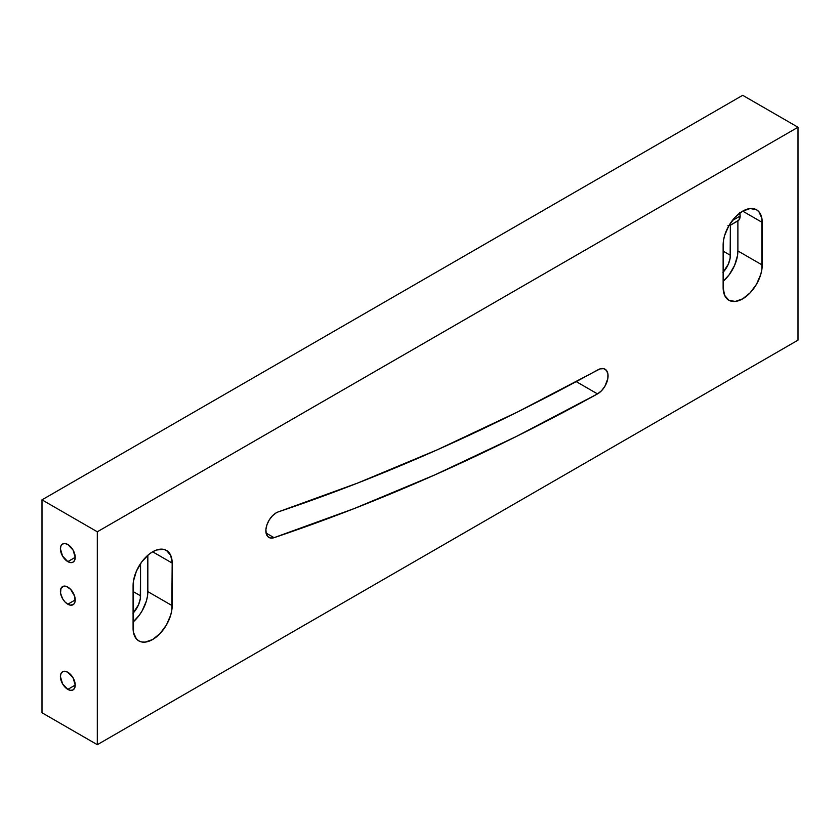 <?xml version="1.0" encoding="UTF-8"?>
<svg xmlns="http://www.w3.org/2000/svg" width="840" height="840" viewBox="0 0 840 840"><rect width="100%" height="100%" fill="white"/><g stroke="black" fill="none" stroke-linecap="round" stroke-linejoin="round"><path stroke-width="1.26" d="M133.088 585.648A27.646 15.96 -60 0 1 152.639 551.796L156.45 550.022L163.496 549.328L166.457 550.421L170.688 555.303L172.179 563.073L171.801 610.281L170.688 615.153L166.457 624.928L160.115 633.476L152.639 639.513L145.152 642.117L141.771 641.981L138.81 640.878L136.385 638.862L133.465 632.415L133.465 581.028L136.385 571.211L141.771 561.865L148.816 554.432L152.639 551.796A27.646 15.96 -60 0 1 166.457 550.421A27.646 15.96 -60 0 1 172.179 563.073L152.639 551.796L172.179 563.073L172.179 605.661A27.646 15.96 -60 0 1 160.115 633.476A27.646 15.96 -60 0 1 138.81 640.889A27.646 15.96 -60 0 1 133.088 628.226L133.088 585.648M739.746 213.087A10.479 6.048 60 0 1 737.972 220.847A10.479 6.048 60 0 1 737.888 220.889L737.888 250.95A27.646 15.96 120 0 1 723.135 281.348L729.204 274.733L734.591 265.387L737.51 255.57L737.888 250.95L762.226 264.999A27.646 15.96 -60 0 1 750.162 292.814A27.646 15.96 -60 0 1 728.857 300.227A27.646 15.96 -60 0 1 723.135 287.564L723.135 244.986A27.646 15.96 -60 0 1 742.686 211.134L750.162 208.53L756.504 209.759L758.929 211.775L761.849 218.232L761.849 269.619L760.736 274.491L756.504 284.267L750.162 292.814L742.686 298.851L735.2 301.455L728.857 300.227L724.626 295.344L723.135 287.564L723.513 240.366L724.626 235.494L728.857 225.719L735.2 217.172L742.686 211.134L762.226 222.411L762.226 264.999L737.888 250.95L737.888 220.889L730.37 225.236A10.479 6.048 60 0 1 728.889 225.666M274.06 537.674A14.606 8.431 -60 0 1 268.873 537.432A14.606 8.431 -60 0 1 266.637 525.725A14.606 8.431 -60 0 1 276.171 512.862A14.606 8.431 -60 0 1 278.292 511.886L357.494 483.126L437.294 449.799L517.503 411.999L599.981 368.907L603.666 368.655L606.459 370.409L607.908 373.905L607.824 378.609L604.874 386.337L601.472 390.8L597.502 393.897L516.086 436.601L434.931 474.852L354.197 508.568L274.06 537.674L270.575 538.03L267.834 536.624L266.207 533.642L265.902 529.484L266.973 524.696L269.262 519.918L272.475 515.792L276.171 512.862A14.606 8.431 -60 0 1 278.292 511.886A2481.465 1432.683 -60 0 0 597.975 369.779A14.606 8.431 -60 0 1 605.042 369.191A14.606 8.431 -60 0 1 607.236 381.045A14.606 8.431 -60 0 1 597.502 393.897L576.23 381.612L597.502 393.897A2510.666 1449.546 -60 0 1 274.06 537.674L266.07 533.064L274.06 537.674M67.82 561.624A10.479 6.048 60 0 1 60.963 552.395A10.479 6.048 60 0 1 62.57 543.995A10.479 6.048 60 0 1 67.82 544.509L73.059 550.043L75.222 557.351L67.82 561.624L62.57 556.101L60.407 548.793L60.963 545.843L62.57 543.995L64.974 543.522L67.82 544.509A10.479 6.048 60 0 1 74.666 553.749A10.479 6.048 60 0 1 73.059 562.149L70.655 562.611L67.82 561.624L75.222 557.351L74.666 560.301L73.059 562.149A10.479 6.048 60 0 1 67.82 561.624M67.82 689.377A10.479 6.048 60 0 1 60.963 680.138A10.479 6.048 60 0 1 62.57 671.738A10.479 6.048 60 0 1 67.82 672.263L73.059 677.796L75.222 685.104L67.82 689.377L62.57 683.844L60.407 676.536L60.963 673.586L62.57 671.738L64.974 671.275L67.82 672.263A10.479 6.048 60 0 1 74.666 681.502A10.479 6.048 60 0 1 73.059 689.903L70.655 690.365L67.82 689.377L75.222 685.104L74.666 688.044L73.059 689.903A10.479 6.048 60 0 1 67.82 689.377M727.986 225.656L730.37 225.236L738.843 220.133L740.135 216.048L732.302 220.573L740.135 216.048L739.557 212.373M67.82 604.212A10.479 6.048 60 0 1 60.963 594.972A10.479 6.048 60 0 1 62.57 586.572A10.479 6.048 60 0 1 67.82 587.097A10.479 6.048 60 0 1 74.666 596.327A10.479 6.048 60 0 1 73.059 604.726A10.479 6.048 60 0 1 67.82 604.212L75.222 599.928L67.82 604.212L64.974 601.923L62.57 598.678L60.543 593.124L60.963 588.42L63.693 586.163L66.371 586.425L70.655 589.386L74.666 596.327L75.086 601.524L73.983 603.971L70.655 605.199L67.82 604.212M742.686 95.308L42 499.842L97.314 531.783L798 127.239L742.686 95.308L42 499.842L42 712.761L42 499.842L97.314 531.783L97.314 744.692L798 340.158L798 127.239L97.314 531.783L97.314 744.692L42 712.761L97.314 744.692L798 340.158L798 127.239L742.686 95.308M723.135 272.192A17 9.818 -60 0 0 730.37 255.287L723.135 251.118L730.37 255.287L730.37 225.236L730.139 258.132L728.343 264.17L722.946 272.401M762.226 222.411L742.686 211.134A27.646 15.96 -60 0 1 756.504 209.759A27.646 15.96 -60 0 1 762.226 222.411M133.088 613.137A17.314 9.996 -60 0 0 140.542 595.823L133.088 591.528L140.542 595.823L140.542 563.619L140.301 598.721L138.474 604.874L132.983 613.252M133.088 622.01L139.156 615.384L142.118 610.869L146.349 601.104L147.462 596.232L147.84 555.25L147.84 591.612L172.179 605.661L147.84 591.612A27.646 15.96 120 0 1 133.088 622.01"/></g></svg>
